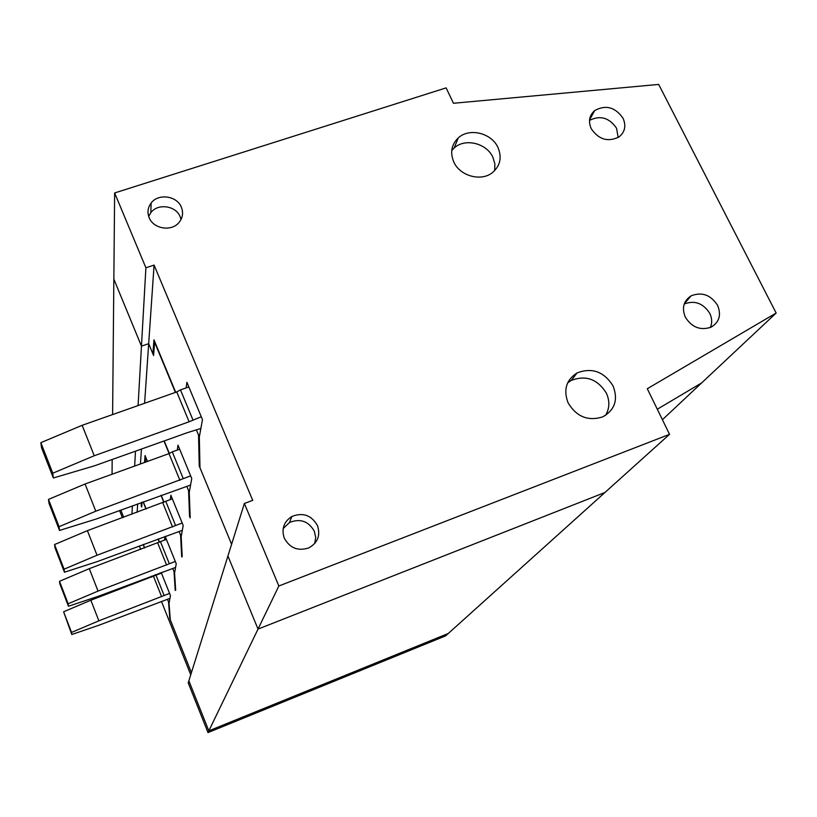 <?xml version="1.0" encoding="UTF-8"?>
<svg xmlns="http://www.w3.org/2000/svg" width="817" height="817" viewBox="0 0 817 817"><rect width="100%" height="100%" fill="white"/><g stroke="black" fill="none" stroke-linecap="round" stroke-linejoin="round"><path stroke-width="1.23" d="M114.635 192.955L145.906 267.792L154.076 265.096L252.719 500.361L244.375 503.476L278.852 585.993L669.542 434.338L647.299 388.729L776.15 313.034L658.676 84.427L453.466 103.269L446.113 87.879L114.635 192.955L113.849 279.118L141.464 346.142L113.849 279.118L112.603 414.566M112.184 459.501L112.052 474.238M120.814 510.033L123.694 517.273L120.814 510.033M208.008 732.573L208.825 730.868L448.298 633.471L445.643 635.861L208.008 732.573L188.216 682.9L188.87 680.806L208.825 730.868L188.87 680.806L227.923 556.02L258.029 629.08L208.825 730.868L448.298 633.471L604.937 492.488L258.029 629.08L604.937 492.488L669.542 434.338M161.204 572.523L170.447 595.583L169.048 603.263L170.293 619.776L191.423 672.677L169.803 618.54L168.547 601.996L167.465 599.31M141.443 502.496L141.198 505.733L141.831 505.498M141.198 505.733L141.709 507.02L142.087 502.261M175.675 590.242L174.572 572.931L176.237 563.781L165.157 536.32M145.906 267.792L138.083 405.579M135.499 451.168L134.652 466.058M132.405 505.794L131.925 514.24M154.076 265.096L148.684 343.671L141.464 346.142L148.684 343.671L144.599 403.281M141.453 449.044L140.432 463.964M137.695 503.864L137.113 512.32M199.93 465.731L199.236 465.986L231.599 544.285L199.981 467.773L199.317 436.983L202.473 419.632L186.919 382.315L186.123 387.912M199.236 465.986L198.551 435.134L196.437 430.059M175.706 392.303L153.964 339.831L152.881 353.832L148.684 343.671L153.586 355.528L154.627 342.282L175.4 392.415M143.292 544.459L144.67 547.911M155.393 574.719L155.638 575.342M159.846 573.034L159.744 573.738M190.126 516.048L189.534 516.262L190.198 517.866L189.258 492.263L191.75 478.568L177.994 445.153L177.299 450.055M189.534 516.262L188.574 490.598L186.848 486.401M163.972 441.006L169.119 453.568M164.217 440.914L169.344 453.435M182.201 556.704L181.19 536.595L183.202 525.515L170.886 495.255L170.263 499.626M181.701 556.898L180.577 535.084L179.127 531.53M145.222 462.228L145.6 457.408L147.264 461.493M160.99 495.347L163.809 502.302M147.458 461.421L145.058 455.518L144.527 462.483M161.184 495.276L164.003 502.21M175.226 590.415L174.021 571.553L172.785 568.489M143.118 501.883L145.998 509.042M158.038 538.965L159.335 542.182M143.281 501.822L146.161 508.981M158.202 538.914L159.489 542.1M165.054 536.361L164.523 540.088M776.15 313.034L701.619 382.938L657.297 409.225L701.619 382.938L662.413 419.713M174.879 571.226L174.021 571.553M181.527 534.726L180.577 535.084M189.626 490.21L188.574 490.598M199.726 434.715L198.551 435.134M169.946 598.361L98.98 625.219L71.784 634.513L71.539 632.429L98.857 620.818L169.579 593.408M71.784 634.513L63.614 611.78L71.539 632.429M164.125 595.501L155.986 575.158L90.861 600.219L63.614 611.78M155.986 575.158L161.439 573.095M90.861 600.219L98.857 620.818M153.535 576.414L161.654 596.747M175.573 567.427L98.173 596.339L68.454 606.245L68.158 603.763L98.03 591.089L175.298 561.463M68.454 606.245L59.866 583.93L59.508 581.285L68.158 603.763M169.323 563.72L160.428 541.62L89.288 568.673L59.508 581.285M160.428 541.62L166.392 539.394M89.288 568.673L98.03 591.089M157.732 543.009L166.617 565.098M182.324 530.335L97.213 561.616L64.441 572.217L64.083 569.194L97.029 555.243L182.191 523.023M64.441 572.217L54.994 547.758L54.565 544.541L64.083 569.194M175.573 525.484L165.749 501.291L87.399 530.672L54.565 544.541M165.749 501.291L172.356 498.86M87.399 530.672L97.029 555.243M162.787 502.843L172.591 527.026M190.565 485.043L96.018 519.091L59.518 530.447L59.079 526.699L95.803 511.187L190.647 475.892M59.518 530.447L49.02 503.405L48.489 499.412L59.079 526.699M183.243 478.599L172.285 451.862L168.986 453.629L85.07 484.001L48.489 499.412M172.285 451.862L179.669 449.207M85.07 484.001L95.803 511.187M168.986 453.629L179.924 480.355M200.859 428.476L187.41 432.642L94.527 465.802L53.34 477.986L52.778 473.196L94.251 455.743L189.115 421.776L201.268 416.752M53.34 477.986L41.534 447.726L40.85 442.661L52.778 473.196M192.873 419.754L180.475 389.893L176.748 391.935L82.149 425.31L40.85 442.661M180.475 389.893L188.85 386.952M82.149 425.31L94.251 455.743M176.748 391.935L189.115 421.776M190.749 674.822L161.439 601.404M151.737 577.098L151.39 576.23M140.687 549.402L139.299 545.95M122.438 517.743L119.548 510.492M155.506 575.403L155.261 574.77M144.538 547.962L143.159 544.51M169.333 601.69L168.547 601.996M317.456 525.556C311.451 515.159 302.903 512.147 291.822 516.507C283.775 521.746 281.273 528.967 284.306 538.178C289.8 548.084 297.919 551.342 308.673 547.952C317.731 542.907 320.662 535.441 317.456 525.556M314.729 543.519L315.709 537.372L314.341 531.254C308.53 521.164 300.248 518.244 289.504 522.492L283.162 528.568M613.097 385.992C604.059 371.612 592.059 367.252 577.098 372.92C566.181 379.966 563.189 389.964 568.132 402.924C576.536 416.782 588.077 421.439 602.742 416.874C614.874 410.001 618.326 399.707 613.097 385.992M605.53 415.393C609.635 408.459 609.911 401.055 606.388 393.171C597.574 379.119 585.871 374.87 571.257 380.416L567.692 382.795M497.951 147.458C491.517 132.916 469.203 127.544 458.245 137.94C451.403 144.64 449.932 152.656 453.813 162.011C459.951 176.104 481.213 181.885 492.498 172.561C500.29 165.78 502.108 157.405 497.951 147.458M494.653 170.661L494.898 163.941L492.896 157.293C486.626 143.077 464.842 137.848 454.14 148.03L451.75 150.553M717.571 305.323C710.719 294.835 701.905 291.669 691.131 295.825C683.523 300.881 681.603 308.009 685.361 317.21C691.876 327.423 700.455 330.742 711.096 327.168C719.338 322.204 721.493 314.913 717.571 305.323M710.371 327.494C712.291 322.929 712.077 318.201 709.738 313.309C703.171 303.199 694.675 300.094 684.237 303.985M623.024 118.21C615.211 107.119 605.785 104.556 594.745 110.52C589.271 115.401 588.107 121.467 591.263 128.749C598.738 139.605 607.971 142.342 618.98 136.96C624.985 132.068 626.333 125.818 623.024 118.21M618.152 137.511L616.549 128.218C609.227 117.658 600.219 115.044 589.517 120.395M181.384 207.263C177.044 195.774 158.304 193.129 151.125 203.045C147.785 207.528 147.131 212.4 149.164 217.669C153.31 228.77 171.121 231.844 178.739 222.806C182.691 218.139 183.58 212.961 181.384 207.263M181.027 219.518L180.159 216.76C175.951 205.598 157.773 203.045 150.818 212.675L148.694 216.403M152.881 353.832L153.739 353.536M244.375 503.476L227.923 556.02L258.029 629.08L278.852 585.993M289.504 522.492L291.822 516.507M571.257 380.416L577.098 372.92M454.14 148.03L458.245 137.94M684.309 303.771L691.131 295.825M589.578 119.813L594.745 110.52M150.818 212.675L151.125 203.045"/></g></svg>
